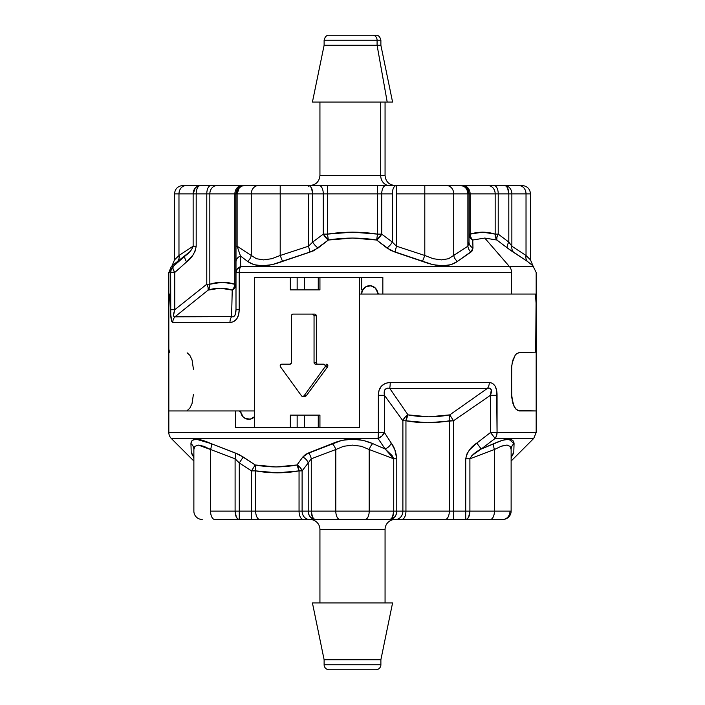 <?xml version="1.0" encoding="UTF-8"?>
<svg xmlns="http://www.w3.org/2000/svg" width="705" height="705" viewBox="0 0 705 705"><rect width="100%" height="100%" fill="white"/><g stroke="black" fill="none" stroke-linecap="round" stroke-linejoin="round"><path stroke-width="1.06" d="M324.397 40.255L377.087 40.255A5.005 4.336 -90 0 0 372.742 35.25L329.35 35.25M319.938 102.04L319.938 175.51L380.7 175.51A10.02 8.68 -90 0 0 389.371 185.53A10.02 8.68 90 0 1 380.7 175.51L380.7 102.04L380.7 175.51L385.062 175.51C385.67 181.573 389.01 184.913 395.082 185.53M324.115 40.255L324.115 45.27L312.43 102.04L387.204 102.04L377.087 45.27L324.115 45.27L377.087 45.27L377.087 40.255L324.115 40.255C324.97 36.704 326.635 35.038 329.12 35.25M529.296 258.717L526.027 255.492L526.027 193.875L511.865 193.875L511.865 246.204L526.027 255.492L530.495 259.881L532.945 265.785L527.393 261.396L510.702 250.451L496.884 240.026L484.758 238.061L509.442 266.569L533.729 266.569L509.442 266.569A8.345 7.226 90 0 1 511.566 272.474L239.198 272.474L239.198 309.715L238.643 314.615L236.765 318.924L233.637 321.718L229.953 322.564L172.743 322.564L171.809 321.718L170.76 314.615L170.654 272.474L168.83 272.474L168.83 410.945L254.664 410.945L254.664 277.365L382.841 277.365L382.841 294.055L511.566 294.055L511.566 272.474L511.566 294.055L535.412 294.055L536.108 298.938L535.677 352.174L519.25 352.5L516.474 353.769L515.152 355.302L512.958 359.902L511.724 365.921L511.566 394.245L512.949 403.516L515.143 408.125L517.858 410.618L536.17 410.945L519.25 410.945L515.928 409.12M168.83 337.448L168.83 309.125M168.83 307.486L168.83 304.349M182.851 185.53L242.106 185.53L182.851 185.53C177.801 186.041 175.016 188.825 174.505 193.875L178.973 193.875L178.973 255.492L193.135 246.204L193.135 193.875L174.505 193.875L174.505 259.881L178.973 255.492L178.973 193.875A8.345 7.226 -90 0 1 186.208 185.53A8.345 7.226 90 0 0 178.973 193.875L193.135 193.875A8.345 7.226 -90 0 1 200.37 185.53L197.603 186.164L195.259 187.971L193.135 193.875L206.776 193.875L206.776 284.221L174.752 309.715L174.752 272.474L186.613 261.907L192.862 255.166L195.17 251.006L196.193 246.204L196.193 193.875A8.345 4.177 -90 0 1 200.37 185.53A8.345 4.177 90 0 0 196.193 193.875L193.135 193.875L193.135 246.204L191.725 249.438L189.645 251.905L173.827 264.401M178.973 255.492A8.345 6.715 -128.5 0 1 177.607 261.396A8.345 6.715 51.5 0 0 178.973 255.492C173.104 261.264 173.104 261.264 178.973 255.492C173.104 261.264 173.104 261.264 178.973 255.492L193.135 246.204L196.193 246.204L196.193 193.875L234.88 193.875L234.88 284.221L222.357 282.256L209.834 284.221L209.834 193.875L235.999 193.875A8.345 8.345 0 0 1 244.344 185.53L460.656 185.53L424.798 185.53L424.798 193.875L396.483 193.875L396.483 246.204L424.798 255.492L424.798 193.875L424.798 255.492L433.231 258.717L441.524 259.881L448.6 258.709L467.882 246.204L467.882 193.875L453.72 193.875L453.72 255.492L453.72 193.875L424.798 193.875L453.72 193.875A8.345 7.226 -90 0 0 446.494 185.53A8.345 7.226 90 0 1 453.72 193.875L467.882 193.875A8.345 7.226 -90 0 0 460.656 185.53C465.044 186.023 467.45 188.808 467.882 193.875L469.001 193.875L468.843 192.245L466.56 187.971L463.846 186.164L460.656 185.53A8.345 8.345 0 0 1 469.001 193.875L467.882 193.875L467.882 246.204A8.345 7.006 -117 0 0 470.922 252.108L457.43 261.396L451.235 264.631L442.749 265.785L432.773 264.639L390.685 250.451L376.629 240.026L352.5 238.061L328.371 240.026L313.61 250.795L272.271 264.631L262.304 265.785L253.791 264.639L247.57 261.396L240.475 256.003L240.705 266.569L509.442 266.569L484.758 238.061L472.764 240.026L472.976 247.984L472.332 250.795L457.43 261.396C449.464 267.186 437.805 267.186 422.454 261.396L424.798 255.492L422.454 261.396L394.976 252.108L396.483 246.204L396.483 193.875L424.798 193.875L424.798 185.53L396.483 185.53L396.483 193.875L396.483 185.53A8.345 4.177 90 0 0 392.306 193.875L392.306 242.079L381.722 234.122L381.722 193.875L392.306 193.866A8.345 4.177 -90 0 1 396.483 185.53L385.891 185.53A8.345 4.177 90 0 0 381.722 193.875L392.306 193.875L392.306 242.079L396.483 246.204L424.798 255.492M453.72 255.492A8.345 6.715 -128.5 0 0 457.43 261.396A8.345 6.715 51.5 0 1 453.72 255.492L467.882 246.204L469.001 242.079L469.001 193.875L495.166 193.875L495.166 234.122L482.643 232.156L470.12 234.122L470.12 193.875A8.345 7.226 -90 0 0 462.894 185.53L521.295 185.53M254.664 416.629A8.345 8.063 90 0 1 240.696 410.945L241.313 414.135L243.058 416.84L245.675 418.655L248.768 419.29L251.852 418.655L254.664 416.629A8.345 8.063 90 0 1 240.81 412.328L239.224 410.945A1.666 1.613 90 0 1 240.81 412.328L243.163 416.955L245.261 418.462L250.266 419.14L254.672 416.62M169.306 410.945L254.664 410.945L254.664 277.365L254.664 427.635L290.319 427.635L290.319 415.113L319.938 415.113L290.319 415.113L290.319 427.635L254.664 427.635L254.664 277.365L382.841 277.365L382.841 294.055L535.412 294.055L359.506 294.055L359.506 427.635L235.655 427.635L235.655 410.945L168.83 410.945L168.83 432.526L378.347 432.526L378.347 395.285L379.043 390.385L381.423 386.076L385.423 383.282L390.217 382.436L489.314 382.436L492.522 383.282L495.113 386.067L496.62 390.385L497.06 432.526L536.17 432.526L536.17 410.945L536.17 432.526L497.06 432.526A8.345 6.574 90 0 1 495.139 438.431L481.242 448.997L502.145 440.369L508.754 439.215L512.826 440.361L514.06 443.604L513.769 452.892L511.469 457.016A8.345 6.001 36.7 0 0 511.328 457.122A8.345 6.001 -143.3 0 1 511.469 457.016L513.769 452.892A8.345 8.09 -0 0 0 511.125 458.796A8.345 8.09 180 0 1 513.769 452.892L514.06 443.604A8.345 7.755 -0 0 0 511.125 449.508L511.125 511.125L511.125 449.508L510.041 446.283L506.631 445.119L501.158 446.291L494.425 449.508L469.9 458.796L469.9 511.125L494.425 511.125L494.425 449.508L494.425 511.125L511.125 511.125A8.345 8.345 0 0 1 502.78 519.47L214.743 519.47A8.345 4.177 -90 0 1 210.575 511.125L235.1 511.125L235.1 458.796L210.575 449.508L210.575 511.125L210.575 449.508L203.815 446.283L198.334 445.119L194.95 446.291L193.875 449.508L193.875 511.125L193.875 449.508A8.345 7.755 -0 0 0 190.94 443.604L192.165 440.369L190.94 443.604C191.319 437.814 198.052 437.814 211.139 443.604L239.118 454.549L255.21 464.974L276.14 466.939L296.999 464.974L302.798 457.016L305.776 454.205L341.81 440.369L352.465 439.215L363.145 440.361L372.698 443.604L385.15 448.997L378.003 438.431L171.271 438.431A8.345 8.345 0 0 1 168.83 432.526L168.83 410.945L235.655 410.945L235.655 427.635L359.506 427.635L359.506 277.365L319.938 277.365L319.938 289.887L290.319 289.887L290.319 277.365L254.664 277.365L290.319 277.365L290.319 289.887L319.938 289.887L319.938 277.365L359.506 277.365L359.506 427.635L319.938 427.635L359.506 427.635L359.506 294.055L535.412 294.055L536.17 304.366L536.108 298.946M280.202 193.875L280.202 255.492L308.517 246.204L308.517 193.875L237.118 193.875L237.118 246.204L251.28 255.492L251.28 193.875L251.28 255.492L256.426 258.717L263.529 259.881L271.813 258.709L280.202 255.492L280.202 193.875L323.278 193.875L323.278 234.122L312.694 242.079L312.694 193.875L377.545 193.875L377.545 234.122L352.5 232.156L327.455 234.122L327.455 193.875L381.722 193.875A8.345 4.177 -90 0 1 385.891 185.53L377.545 185.53L377.545 193.875L377.545 185.53L327.455 185.53L327.455 193.875L327.455 185.53L319.109 185.53A8.345 4.177 90 0 1 323.278 193.875A8.345 4.177 -90 0 0 319.109 185.53L308.517 185.53A8.345 4.177 90 0 1 312.694 193.875L311.469 187.971L310.121 186.164L308.517 185.53L308.517 186.164L308.517 185.53L280.202 185.53L280.202 193.875L280.202 185.53L258.506 185.53A8.345 7.226 90 0 0 251.28 193.875L280.202 193.875M462.894 185.53A8.345 7.226 90 0 1 470.12 193.875L498.224 193.875L498.224 234.122L498.224 193.875L508.807 193.875L508.807 242.079L498.224 234.122L495.166 234.122A8.345 7.147 -72.7 0 0 496.884 240.026L484.758 238.061L472.764 240.026L472.976 247.984L470.922 252.108A8.345 7.006 63 0 1 467.882 246.204L469.001 242.079L469.001 193.875L470.12 193.875L470.12 234.122L469.001 234.122A8.345 7.068 180 0 0 472.764 240.026L469.565 236.686L469.001 234.122L470.12 234.122A8.345 7.147 -107.3 0 0 472.764 240.026A8.345 7.147 72.7 0 1 470.12 234.122C478.466 231.54 486.82 231.54 495.166 234.122L495.166 193.875A8.345 7.226 -90 0 0 487.939 185.53L462.277 185.688M173.536 264.631L171.271 266.569L173.078 266.569L171.289 269.275L170.654 272.474L170.654 309.715L174.752 309.715L206.776 284.221A8.345 3.534 -126 0 1 208.116 290.125A8.345 7.147 72.7 0 0 209.834 284.221L209.517 287.42L208.116 290.125L208.107 287.57L206.776 284.221L209.834 284.221L206.776 284.221L206.776 193.875A8.345 4.177 -90 0 1 210.954 185.53A8.345 4.177 90 0 0 206.776 193.875L209.834 193.875L209.834 284.221C218.18 281.63 226.534 281.63 234.88 284.221L234.88 193.875A8.345 7.226 -90 0 1 242.106 185.53A8.345 7.226 90 0 0 234.88 193.875L235.999 193.875L235.999 309.715L235.003 315.223L233.302 316.836L231.593 316.66L232.236 290.125L220.242 288.16L208.116 290.125L175.14 316.66L231.593 316.66L174.02 316.836L173.571 315.214L174.752 309.715L174.752 272.474L186.613 261.907C191.795 258.145 194.985 252.91 196.193 246.204L193.135 246.204C191.839 249.887 189.125 253.148 184.992 256.003L177.607 261.396M529.843 259.246L530.495 259.881L530.495 193.875C529.984 188.825 527.199 186.041 522.149 185.53L518.792 185.53A8.345 7.226 90 0 1 526.027 193.875A8.345 7.226 -90 0 0 518.792 185.53L504.63 185.53A8.345 7.226 90 0 1 511.865 193.875L530.495 193.875L526.027 193.875L526.027 255.492A8.345 6.715 -51.5 0 0 527.393 261.396L507.362 247.984L496.884 240.026L495.166 234.122L498.224 234.122L496.893 237.479L496.884 240.026A8.345 3.534 126 0 1 498.224 234.122L508.807 242.079A8.345 3.463 -52.2 0 0 507.362 247.984A8.345 3.463 127.8 0 1 508.807 242.079L511.865 246.204L511.865 193.875A8.345 7.226 -90 0 0 504.63 185.53L487.939 185.53A8.345 7.226 90 0 1 495.166 193.875L498.224 193.875A8.345 4.177 -90 0 0 494.046 185.53A8.345 4.177 90 0 1 498.224 193.875L508.807 193.875A8.345 4.177 -90 0 0 504.63 185.53L506.234 186.164L507.582 187.971L508.807 193.875L511.865 193.875L508.807 193.875L508.807 242.079L511.865 246.204A8.345 7.006 -63 0 0 513.399 252.108A8.345 7.006 117 0 1 511.865 246.204L526.027 255.492C531.896 261.264 531.896 261.264 526.027 255.492A8.345 6.715 128.5 0 0 527.393 261.396M175.704 258.717L174.505 259.881L172.055 265.785M178.383 256.074L177.695 256.761M362.396 290.583A8.345 8.063 90 0 1 377.677 292.672L379.272 294.055A1.666 1.613 90 0 1 377.677 292.672L375.324 288.045L370.786 285.781L365.825 286.75L361.797 291.288M224.287 282.3L223.741 282.3L224.287 282.3M220.973 282.3L220.427 282.3L220.973 282.3M173.078 266.569L184.992 256.003A8.345 3.331 48.9 0 0 186.613 261.907A8.345 3.331 -131.1 0 1 184.992 256.003L173.078 266.569A8.345 3.278 47.7 0 0 174.752 272.474L173.007 268.984L173.078 266.569A8.345 8.266 -90 0 0 170.654 272.474L174.752 272.474L170.654 272.474M515.945 409.147L519.25 410.945L535.694 410.945L519.25 410.945L516.474 409.675L513.963 406.062L511.724 397.514L511.566 369.2L511.601 395.875L511.601 367.587M515.954 354.289L519.25 352.5L535.677 352.183L536.108 298.938M514.535 407.164L513.875 405.895M512.306 401.127L512.2 400.634M512.174 362.925L515.143 355.32L516.465 353.769L519.25 352.5L515.919 354.324M511.601 367.613L512.332 362.176M169.121 295.325L168.892 298.938M318.263 277.365L318.263 289.887L318.263 277.365M304.551 289.887L304.551 277.365L304.551 289.887M239.603 187.001L241.154 186.164L238.44 187.971L236.633 190.676L235.999 193.875L236.157 192.245M237.338 189.337L238.44 187.971M308.517 186.164L308.517 185.53M395.664 185.688L396.483 185.53M394.976 252.108L386.886 247.984A8.345 3.463 127.8 0 0 392.306 242.079L396.483 246.204L394.976 252.108M469.001 242.079A8.345 6.927 180 0 0 472.976 247.984A8.345 6.927 0 0 1 469.001 242.079M377.545 193.875L381.722 193.875L381.722 234.122L377.545 234.122L377.545 193.875M381.722 234.122L392.306 242.079A8.345 3.463 -52.2 0 1 386.886 247.984L376.629 240.026A8.345 3.534 126 0 0 381.722 234.122L376.629 240.026L377.545 234.122L381.722 234.122M468.367 190.676L469.001 193.875C467.794 190.103 469.407 187.433 460.656 185.53M466.551 187.971L467.662 189.337M463.855 186.164L465.397 187.001M323.278 193.875L327.455 193.875L327.455 234.122L323.278 234.122L323.278 193.875M376.629 240.026C360.546 237.444 344.454 237.444 328.371 240.026L327.455 234.122C344.155 231.54 360.845 231.54 377.545 234.122L376.629 240.026M209.834 193.875A8.345 7.226 -90 0 1 217.061 185.53A8.345 7.226 90 0 0 209.834 193.875M327.957 237.329L328.371 240.026L323.278 234.122L327.455 234.122L327.957 237.329M312.694 242.079L312.694 193.875L308.517 193.875L308.517 246.204L312.694 242.079L323.278 234.122A8.345 3.534 -126 0 0 328.371 240.026L318.114 247.984A8.345 3.463 52.2 0 1 312.694 242.079A8.345 3.463 -127.8 0 0 318.114 247.984L310.024 252.108L308.517 246.204L312.694 242.079M235.999 193.875L235.999 246.204L237.118 246.204L237.118 193.875L235.999 193.875L237.118 193.875L239.233 187.971L241.577 186.164L244.344 185.53A8.345 7.226 90 0 0 237.118 193.875L251.28 193.875A8.345 7.226 -90 0 1 258.506 185.53L242.106 185.53M208.116 290.125L175.14 316.66C173.21 317.329 173.078 315.02 174.752 309.715L170.654 309.715C170.575 317.514 171.271 321.797 172.743 322.564A8.345 8.169 -90 0 1 175.14 316.66A8.345 8.169 90 0 0 172.743 322.564L229.953 322.564A8.345 5.569 -90 0 1 231.593 316.66L232.236 290.125C224.278 287.534 216.241 287.534 208.116 290.125M234.88 284.221A8.345 7.147 -72.7 0 1 232.236 290.125L234.06 287.42L234.88 284.221L235.999 284.221L234.88 284.221M310.024 252.108L282.546 261.396L280.202 255.492L308.517 246.204L310.024 252.108M233.804 288.988L232.236 290.125A8.345 7.068 180 0 0 235.999 284.221L235.003 287.57L233.804 288.988M242.723 185.688L241.154 186.164M280.202 255.492L282.546 261.396C267.257 267.186 255.598 267.186 247.57 261.396A8.345 6.715 128.5 0 0 251.28 255.492A8.345 6.715 -51.5 0 1 247.57 261.396L240.475 256.003L237.118 246.204L251.28 255.492M535.095 410.945L536.17 410.945L536.17 272.474L532.883 265.741M229.953 322.564C235.972 321.797 239.048 317.514 239.198 309.715L235.999 309.715C235.928 315.02 234.457 317.338 231.593 316.66A8.345 5.569 90 0 0 229.953 322.564M240.475 256.003L237.118 246.204L235.999 246.204L235.999 261.907A8.345 6.662 0 0 1 240.475 256.003A8.345 6.662 180 0 0 235.999 261.907L235.999 309.715L239.198 309.715L239.198 272.474L235.999 272.474A8.345 6.556 0 0 1 240.705 266.569L240.475 256.003M239.198 272.474A8.345 5.146 -90 0 1 240.705 266.569L237.277 268.984L235.999 272.474L511.566 272.474A8.345 7.226 -90 0 0 509.442 266.569L240.705 266.569A8.345 5.146 90 0 0 239.198 272.474M375.827 35.25L329.173 35.25M380.885 40.255L377.087 40.255L377.087 45.27L380.885 45.27L377.087 45.27L387.204 102.04L392.57 102.04L380.885 45.27L380.885 40.255C380.03 36.704 378.365 35.038 375.88 35.25M312.773 102.04L392.491 102.04M320.264 175.51L380.7 175.51M372.54 35.25L375.65 35.25M372.742 35.25A5.005 4.336 90 0 1 377.087 40.255M329.12 669.75L375.88 669.75A5.005 5.005 0 0 0 380.885 664.745L324.115 664.745A5.005 5.005 0 0 0 329.12 669.75L375.88 669.75A5.005 5.005 0 0 0 380.885 664.745L380.885 659.73L392.57 602.96L312.43 602.96L324.115 659.73L380.885 659.73L324.115 659.73L324.115 664.745L380.885 664.745L380.885 659.73L392.57 602.96L312.43 602.96L324.115 659.73L324.115 664.745A5.005 5.005 0 0 0 329.12 669.75M385.062 529.49A10.02 10.02 0 0 1 395.082 519.47A10.02 10.02 0 0 0 385.062 529.49L319.938 529.49L319.938 602.96L319.938 529.49A10.02 10.02 0 0 0 309.918 519.47A10.02 10.02 0 0 1 319.938 529.49L385.062 529.49L385.062 602.96L385.062 529.49M199.118 439.479L196.246 439.215L192.174 440.361L196.21 439.215L202.82 440.361M193.875 461.035L171.271 438.431L193.875 461.035M361.665 294.055A8.345 8.063 90 0 1 369.728 285.71A8.345 8.063 90 0 1 377.792 294.055L377.175 290.865L375.43 288.16L372.813 286.345L369.728 285.71L366.644 286.345L364.027 288.16L362.273 290.865L361.665 294.055M494.425 449.508A8.345 3.878 65.4 0 1 493.861 443.604A8.345 3.878 -114.6 0 0 494.425 449.508L469.9 458.796L465.723 458.796L465.723 511.125L453.5 511.125L453.5 420.779L490.486 395.285L490.486 432.526L476.791 443.092L469.574 449.834L466.904 453.994L465.723 458.796L465.723 519.47L502.78 519.47A8.345 8.345 0 0 0 511.125 511.125L494.425 511.125A8.345 4.177 90 0 1 490.257 519.47A8.345 4.177 -90 0 0 494.425 511.125L469.9 511.125L468.675 517.029L467.327 518.836L465.723 519.47L467.327 518.836L468.675 517.029L469.9 511.125A8.345 4.177 90 0 1 465.723 519.47L465.723 511.125L469.9 511.125L453.5 511.125L453.5 519.47L465.723 519.47M168.83 307.503L169.588 294.055M168.892 298.946L168.98 296.875M169.588 352.5L168.98 349.698M193.434 369.2L192.051 359.92L189.856 355.32L187.142 352.826M187.133 410.618L189.848 408.142L192.042 403.542L193.434 394.245M315.452 519.47L339.977 519.47A8.345 4.177 -90 0 1 335.8 511.125L335.8 449.508L311.275 458.796L311.275 511.125L393.725 511.125L393.725 458.796L369.2 449.508L369.2 511.125L369.2 449.508L361.357 446.283L352.465 445.119L343.599 446.291L335.8 449.508L335.8 511.125L302.11 511.125L302.11 470.878L308.217 462.921L308.217 511.125L255.668 511.125L255.668 470.878L277.365 472.843L299.052 470.878L299.052 511.125L239.277 511.125L239.277 462.921L251.5 470.878L251.5 511.125L210.575 511.125A8.345 4.177 90 0 0 214.743 519.47L239.277 519.47A8.345 4.177 -90 0 1 235.1 511.125L236.325 517.029L237.673 518.836L239.277 519.47L239.277 511.125L239.277 519.47L251.5 519.47L251.5 511.125L251.5 519.47L259.845 519.47A8.345 4.177 -90 0 1 255.668 511.125A8.345 4.177 90 0 0 259.845 519.47L303.229 519.47A8.345 4.177 -90 0 1 299.052 511.125A8.345 4.177 90 0 0 303.229 519.47L309.336 519.47A8.345 7.226 -90 0 1 302.11 511.125A8.345 7.226 90 0 0 309.336 519.47L315.452 519.47L312.685 518.836L310.341 517.029L308.772 514.324L308.217 511.125L308.772 514.324L310.341 517.029L312.685 518.836L315.452 519.47A8.345 7.226 -90 0 1 308.217 511.125L311.275 511.125A8.345 4.177 90 0 0 315.452 519.47L313.848 518.836L312.5 517.029L311.275 511.125L311.275 458.796L308.217 462.921L308.217 511.125M511.125 461.035L533.729 438.431L495.139 438.431L496.558 435.725L497.06 432.526L497.06 395.285L490.486 395.285L453.5 420.779L449.79 414.875A8.345 4.124 -100.2 0 0 449.332 420.779L449.332 511.125L405.948 511.125L405.948 420.779L427.635 422.744L453.5 420.779L453.5 511.125L449.332 511.125A8.345 4.177 90 0 1 445.155 519.47L453.5 519.47L453.5 511.125L449.332 511.125L449.226 417.58L449.79 414.875L487.49 388.34L389.715 388.34L408.001 414.875L428.86 416.84L449.79 414.875L453.5 420.779L449.332 420.779C434.87 423.37 420.409 423.37 405.948 420.779A8.345 4.124 100.2 0 1 408.001 414.875C421.89 417.466 435.813 417.466 449.79 414.875L487.49 388.34L489.772 388.164L491.279 389.786L490.486 395.285L490.486 432.526L476.791 443.092C470.808 446.855 467.115 452.09 465.723 458.796L469.9 458.796L471.927 455.562L481.242 448.997L493.861 443.604L484.776 447.596M396.245 514.271L396.783 511.125L396.783 458.796C396.087 452.09 394.245 446.855 391.249 443.092L384.401 432.526L384.401 395.285L402.89 420.779L402.89 511.125L396.783 511.125L396.783 458.796L394.853 449.825L391.249 443.092A8.345 5.772 146.5 0 1 385.15 448.997L392.112 455.562L393.725 458.796L393.725 511.125L335.8 511.125A8.345 4.177 90 0 0 339.977 519.47L365.023 519.47A8.345 4.177 -90 0 0 369.2 511.125A8.345 4.177 90 0 1 365.023 519.47L445.155 519.47A8.345 4.177 -90 0 0 449.332 511.125L405.948 511.125A8.345 4.177 90 0 1 401.771 519.47A8.345 4.177 -90 0 0 405.948 511.125L402.89 511.125A8.345 7.226 90 0 1 395.664 519.47A8.345 7.226 -90 0 0 402.89 511.125L402.89 420.779L405.948 420.779L405.948 511.125L396.783 511.134A8.345 7.226 90 0 1 389.548 519.47A8.345 4.177 -90 0 0 393.725 511.125L392.5 517.029L391.152 518.836L389.548 519.47L390.958 519.312L389.548 519.47M198.369 445.119L203.842 446.291L210.575 449.508A8.345 3.878 114.6 0 0 211.139 443.604A8.345 3.878 -65.4 0 1 210.575 449.508L235.1 458.796L235.1 511.125L239.277 511.125L239.277 462.921L235.1 458.796A8.345 4.045 106.4 0 0 235.082 452.892A8.345 4.045 -73.6 0 1 235.1 458.796L239.277 462.921L243.243 457.016L239.277 462.921L251.5 470.878L255.668 470.878L255.668 511.125L251.5 511.125L251.5 470.878L255.21 464.974L251.5 470.878L255.668 470.878A8.345 4.124 100.2 0 0 255.21 464.974L255.668 470.878C270.13 473.46 284.591 473.46 299.052 470.878L302.11 470.878L302.11 511.125L299.052 511.125L299.052 470.878L296.999 464.974A8.345 4.124 -100.2 0 1 299.052 470.878L302.11 470.878A8.345 6.125 38.5 0 0 296.999 464.974L300.189 467.521L302.11 470.878L308.217 462.921A8.345 6.001 36.7 0 0 302.798 457.016A8.345 6.001 -143.3 0 1 308.217 462.921L311.275 458.796A8.345 4.045 73.6 0 0 308.658 452.892A8.345 4.045 -106.4 0 1 311.275 458.796L335.8 449.508A8.345 3.878 65.4 0 0 332.302 443.604A8.345 3.878 -114.6 0 1 335.8 449.508M510.05 446.283L511.125 449.508A8.345 7.755 180 0 1 514.06 443.604C513.637 437.814 506.913 437.814 493.861 443.604M506.666 445.119L507.732 445.199M501.176 446.283L504.63 445.313M424.295 422.7L425.247 422.7L424.295 422.7M430.032 422.7L430.984 422.7L430.032 422.7M193.699 457.237L193.531 457.016A8.345 6.001 143.3 0 1 193.672 457.122A8.345 6.001 -36.7 0 0 193.531 457.016L191.231 452.892L190.94 443.604A8.345 7.755 180 0 1 193.875 449.508M168.83 342.207L168.83 304.366M512.297 401.101L512.2 400.651M514.544 407.173L513.963 406.062M304.551 427.635L304.551 415.113L304.551 427.635M318.263 415.113L318.263 427.635L318.263 415.113M514.06 443.568L508.825 439.215M193.875 511.125A8.345 8.345 0 0 0 202.22 519.47A8.345 8.345 0 0 1 193.875 511.125M510.006 511.125A8.345 7.226 -90 0 1 502.78 519.47M392.315 518.836L390.958 519.312L394.659 517.029L392.315 518.836M396.228 514.324L394.659 517.029L396.228 514.324M196.246 439.215L211.139 443.604L235.082 452.892L243.243 457.016L255.21 464.974C269.187 467.556 283.11 467.556 296.999 464.974L302.798 457.016L308.658 452.892L332.302 443.604C345.732 437.814 359.197 437.814 372.698 443.604A8.345 3.878 -65.4 0 0 369.2 449.508A8.345 3.878 114.6 0 1 372.698 443.604L385.15 448.997L393.725 458.796L369.2 449.508M191.231 452.892A8.345 8.09 0 0 1 193.584 456.664A8.345 8.09 180 0 0 191.231 452.892L193.531 457.016L191.231 452.892A8.345 8.09 180 0 1 193.875 458.788A8.345 8.09 -0 0 0 191.231 452.892L190.94 443.604M469.9 511.125L469.9 458.796C471.795 455.113 475.575 451.852 481.242 448.997L476.791 443.092L481.242 448.997L495.139 438.431L490.486 432.526L495.139 438.431L533.482 438.431M497.06 432.526L490.486 432.526L497.06 432.526M497.06 395.285C497.069 387.486 494.487 383.203 489.314 382.436A8.345 6.222 90 0 1 487.49 388.34C491.376 387.671 492.381 389.98 490.486 395.285L497.06 395.285M405.948 420.779L402.89 420.779L404.811 417.43L408.001 414.875L405.948 420.779M396.783 511.125L393.725 511.125L396.783 511.125M198.413 445.119L210.575 449.508M239.277 519.47L237.673 518.836L236.325 517.029L235.1 511.125M487.49 388.34A8.345 6.222 -90 0 0 489.314 382.436L390.217 382.436A8.345 1.718 90 0 1 389.715 388.34L487.49 388.34M402.89 420.779L384.401 395.285L384.181 392.526L384.868 389.777L387.089 388.164L389.715 388.34L408.001 414.875A8.345 6.125 -38.5 0 0 402.89 420.779M396.783 458.796L393.725 458.796L396.783 458.796M390.217 382.436C382.427 383.203 378.47 387.486 378.347 395.285L384.401 395.285C383.52 389.98 385.291 387.662 389.715 388.34A8.345 1.718 -90 0 0 390.217 382.436M384.401 432.526L384.401 395.285L378.347 395.285L378.347 432.526L384.401 432.526A8.345 5.684 147.6 0 1 378.003 438.431L385.15 448.997A8.345 5.772 -33.5 0 0 391.249 443.092L384.401 432.526L378.347 432.526A8.345 1.172 90 0 1 378.003 438.431L381.925 436.016L384.401 432.526M168.83 432.526A8.345 8.345 0 0 0 171.271 438.431L378.003 438.431A8.345 1.172 -90 0 0 378.347 432.526L168.83 432.526M316.351 362.537L314.051 362.52L314.051 315.769L316.351 315.769L315.866 314.58L314.712 314.095L315.866 314.58L316.351 315.769L316.351 362.52L314.051 362.52A1.666 1.613 90 0 0 315.664 364.185L323.727 364.185A1.666 1.613 90 0 1 325.34 365.86L327.931 365.86L327.437 364.679L326.265 364.185L326.9 364.318L327.799 365.216L327.596 366.856L306.252 395.805L304.965 396.466L306.252 395.805L304.058 395.805L325.023 366.856L327.596 366.856L306.252 395.805L304.058 395.805L325.023 366.856A1.666 1.613 -90 0 0 325.34 365.86L324.344 364.318L315.664 364.185L314.527 363.701L314.051 362.52L314.051 315.769L316.351 315.769L316.474 363.154M319.938 415.113L319.938 427.635L319.938 415.113M317.365 364.062L317.973 364.185M361.665 289.887L361.665 277.365L361.665 289.887M297.149 289.887L297.149 277.365L297.149 289.887M297.149 427.635L297.149 415.113L297.149 427.635M280.502 366.856L301.476 395.805L302.762 396.466L304.058 395.805A1.666 1.613 90 0 1 301.476 395.805L280.502 366.856A1.666 1.613 90 0 1 281.797 364.185L280.352 365.111L280.502 366.856M314.712 314.095L293.086 314.095L291.597 315.126L291.35 363.154L289.861 364.185L281.797 364.185L289.861 364.185A1.666 1.613 90 0 0 291.473 362.52L291.473 315.769A1.666 1.613 90 0 1 293.086 314.095L312.438 314.095A1.666 1.613 90 0 1 314.051 315.769L313.584 314.589L312.438 314.095L314.712 314.095M327.596 366.856L327.931 365.86L325.34 365.86A1.666 1.613 90 0 1 325.023 366.856L327.596 366.856M244.344 185.53L243.251 185.6M171.271 266.569L168.83 272.474M385.062 102.04L385.062 175.51M319.938 175.51C319.33 181.573 315.99 184.913 309.918 185.53M511.416 456.664L511.125 458.796M193.875 458.796L193.584 456.664M533.729 438.431L536.17 432.526M304.965 396.466L302.762 396.466"/></g></svg>
